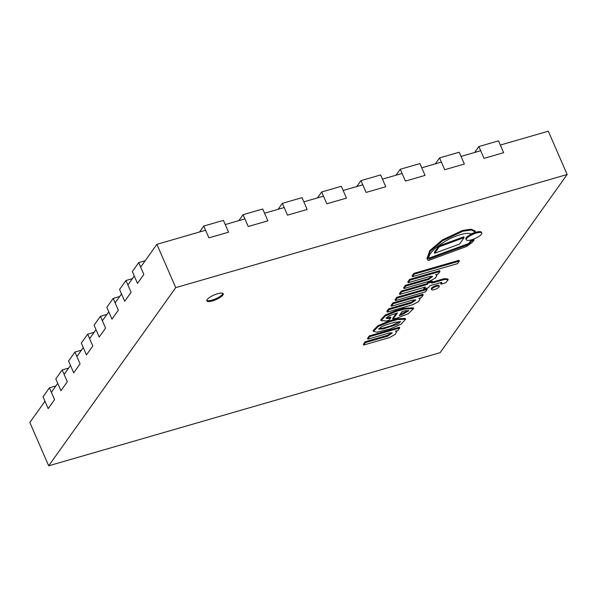 <?xml version="1.0" encoding="UTF-8"?>
<svg xmlns="http://www.w3.org/2000/svg" width="597" height="597" viewBox="0 0 597 597"><rect width="100%" height="100%" fill="white"/><g stroke="black" fill="none" stroke-linecap="round" stroke-linejoin="round"><path stroke-width="0.9" d="M500.338 145.056L548.315 131.191L567.15 174.511L175.742 287.642L156.899 244.322L205.599 230.241M225.248 224.562L244.904 218.883M264.553 213.204L284.202 207.525M303.851 201.846L323.499 196.167M343.148 190.488L362.797 184.809M382.446 179.13L402.094 173.451M421.743 167.772L441.392 162.093M461.041 156.414L480.689 150.735M175.742 287.642L48.685 465.809L440.101 352.678L567.15 174.511M222.882 295.037A8.948 2.492 -23.5 0 1 214.226 300.313A8.948 2.492 -23.5 0 1 206.816 300.873A8.948 2.492 -23.5 0 1 214.024 295.022A8.948 2.492 -23.5 0 1 223.226 293.739A8.948 2.492 -23.5 0 1 222.882 295.037M44.991 401.251L29.85 422.489L48.685 465.809M51.372 392.311L57.745 383.364M64.125 374.423L70.506 365.476M76.879 356.536L83.259 347.588M89.64 338.648L96.013 329.701M102.393 320.753L108.773 311.813M115.146 302.866L121.527 293.925M127.907 284.978L134.28 276.038M140.661 267.09L156.899 244.322M138.713 262.613L132.333 271.553L137.474 283.374L143.847 274.426L138.713 262.613L145.19 260.74M199.54 231.994L203.778 226.054L208.92 237.867L228.569 232.188L223.427 220.375L203.778 226.054M238.837 220.636L243.076 214.696L248.218 226.509L267.866 220.83L262.725 209.017L243.076 214.696M278.142 209.278L282.374 203.331L287.515 215.151L307.164 209.472L302.022 197.652L282.374 203.331M317.44 197.92L321.679 191.973L326.813 203.793L346.461 198.114L341.327 186.294L321.679 191.973M356.737 186.562L360.976 180.615L366.11 192.435L385.759 186.757L380.625 174.936L360.976 180.615M396.035 175.205L400.274 169.257L405.408 181.078L425.057 175.399L419.922 163.578L400.274 169.257M435.332 163.839L439.571 157.899L444.705 169.72L464.354 164.041L459.22 152.22L439.571 157.899M474.63 152.481L478.869 146.541L484.003 158.354L503.652 152.675L498.517 140.862L478.869 146.541M125.96 280.5L119.579 289.441L124.713 301.261L131.094 292.314L125.96 280.5L132.437 278.627M113.199 298.388L106.826 307.328L111.96 319.149L118.34 310.201L113.199 298.388L119.684 296.515M100.445 316.276L94.065 325.216L99.206 337.036L105.579 328.089L100.445 316.276L106.923 314.403M87.684 334.163L81.311 343.103L86.446 354.924L92.826 345.976L87.684 334.163L94.169 332.29M74.931 352.051L68.551 360.998L73.692 372.812L80.073 363.864L74.931 352.051L81.416 350.178M62.178 369.939L55.797 378.886L60.939 390.699L67.312 381.759L62.178 369.939L68.655 368.065M49.417 387.826L43.044 396.774L48.178 408.587L54.558 399.647L49.417 387.826L55.902 385.953M206.771 300.425A8.948 2.492 156.5 0 0 214.599 299.254A8.948 2.492 156.5 0 0 222.539 294.246A8.948 2.492 156.5 0 0 222.935 293.403M471.1 233.957L475.496 232.099L471.399 229.994L462.966 231.196L442.735 240.688L430.198 251.315L427.303 259.329L428.221 260.576L466.548 246.501L472.22 242.382L474.122 240.061L471.391 241.121L469.145 244.277L428.877 259.076C427.915 254.643 433.444 248.688 445.474 241.188C454.407 235.561 467.988 231.778 471.1 233.957M474.122 240.061L473.779 239.278L471.048 240.337L468.802 243.486L428.758 258.202M468.802 243.486L469.145 244.277M471.048 240.337L471.391 241.121M475.384 231.688L475.04 230.905L471.063 229.211L462.623 230.405L442.392 239.904L429.855 250.524L426.959 258.546L427.303 259.329M464.145 237.599L463.802 236.808L438.937 245.964L439.28 246.755L434.653 253.24L459.526 244.083L464.145 237.599L439.28 246.755M438.937 245.964L434.31 252.449L434.653 253.24M471.593 239.785A8.455 2.358 156.5 0 0 481.749 233.039A8.455 2.358 156.5 0 0 473.063 234.248A8.455 2.358 156.5 0 0 466.25 239.778A8.455 2.358 156.5 0 0 471.593 239.785M481.749 233.039L481.406 232.248A8.455 2.358 156.5 0 0 472.72 233.457A8.455 2.358 156.5 0 0 465.906 238.987L466.25 239.778M459.332 261.113L458.989 260.329L413.9 273.359L412.087 275.904L412.43 276.687L457.518 263.658L459.332 261.113L414.243 274.15L412.43 276.687M413.9 273.359L414.243 274.15M408.147 282.694L407.803 281.903L409.602 279.389L439.631 270.71L439.974 271.493L409.945 280.172L408.147 282.694L430.071 276.359L432.586 276.471L428.721 279.448L405.721 286.097L403.975 288.538L429.661 281.12L435.407 277.993L436.892 275.374L435.646 274.747L438.183 274.008L439.974 271.493M436.892 275.374L436.497 274.501M432.161 276.18L428.377 278.665L405.378 285.314L403.639 287.754L403.975 288.538M405.378 285.314L405.721 286.097M428.377 278.665L428.721 279.448M409.602 279.389L409.945 280.172M399.781 294.425L399.438 293.634L401.259 291.082L426.945 283.657L427.892 282.329L432.243 281.075L432.586 281.859L428.228 283.12L427.288 284.448L401.602 291.866L399.781 294.425L425.46 287L424.071 288.955L428.422 287.694L429.81 285.747L440.817 282.56L441.922 282.724L440.982 284.179L445.608 282.836L448.205 279.777L444.675 279.418L431.638 283.187L432.586 281.859M448.205 279.777L447.862 278.993L444.332 278.635L432.429 282.075M444.332 278.635L444.675 279.418M441.437 282.508L440.638 283.388L440.982 284.179M424.325 287.329L423.728 288.164L424.071 288.955M401.259 291.082L401.602 291.866M426.945 283.657L427.288 284.448M427.892 282.329L428.228 283.12M427.206 289.396L426.862 288.612L396.833 297.291L395.057 299.784L395.401 300.567L425.43 291.888L427.206 289.396L397.177 298.082L395.401 300.567M396.833 297.291L397.177 298.082M434.28 289.62A4.149 1.157 156.5 0 0 439.265 286.306A4.149 1.157 156.5 0 0 434.997 286.896A4.149 1.157 156.5 0 0 431.653 289.612A4.149 1.157 156.5 0 0 434.28 289.62M439.265 286.306L438.922 285.515A4.149 1.157 156.5 0 0 434.653 286.112A4.149 1.157 156.5 0 0 431.31 288.829L431.653 289.612M391.348 306.254L391.005 305.463L392.804 302.948L422.833 294.269L423.176 295.052L393.147 303.731L391.348 306.254L413.273 299.918L415.788 300.037L411.46 303.104L388.916 309.656L387.177 312.097L412.855 304.679L418.587 301.56L420.101 298.955L418.84 298.306L421.378 297.567L423.176 295.052M420.101 298.955L419.698 298.06M415.37 299.746L411.117 302.321L388.572 308.873L386.834 311.313L387.177 312.097M388.572 308.873L388.916 309.656M411.117 302.321L411.46 303.104M392.804 302.948L393.147 303.731M402.132 311.537L404.729 310.783L408.773 310.686L402.266 314.649L399.296 315.507L402.132 311.537M400.094 314.395L408.318 310.41M386.184 317.858L390.46 317.074L390.804 317.858L388.535 318.514L386.08 318.365L388.834 315.947L397.498 312.873L392.968 319.231L397.139 318.022L408.229 313.738L413.579 308.582L404.296 309.089L395.856 311.53L385.475 315.88L381.05 320.641L386.505 320.992L389.102 320.238L390.804 317.858M413.579 308.582L413.236 307.791L403.953 308.298L395.512 310.738L385.132 315.089L380.707 319.858L381.05 320.641M396.363 313.201L392.625 318.44L392.968 319.231M394.916 322.238L400.617 321.738L397.565 324.261L383.49 328.865L378.632 329.171L381.401 326.798L386.475 324.678L394.916 322.238M378.841 328.619L383.147 328.074L391.587 325.634L391.93 326.425M391.587 325.634L400.132 321.47M383.147 328.074L383.49 328.865M405.564 319.208L405.221 318.425L397.109 318.746L397.453 319.537L389.177 321.925L378.267 326.469L373.468 331.365L377.005 332.171L390.147 328.925L401.132 324.156L405.564 319.208L397.453 319.537M397.109 318.746L388.834 321.141L377.923 325.686L373.125 330.581L373.468 331.365M388.834 321.141L389.177 321.925M367.864 339.178L367.528 338.395L369.319 335.872L399.348 327.193L399.692 327.984L369.662 336.663L367.864 339.178L389.789 332.842L392.304 332.992L387.722 336.148L365.439 342.588L363.7 345.029L389.378 337.603L395.124 334.477L396.609 331.865L395.363 331.231L397.901 330.499L399.692 327.984M396.609 331.865L396.221 330.984M391.916 332.686L387.378 335.357L365.095 341.797L363.357 344.238L363.7 345.029M365.095 341.797L365.439 342.588M369.319 335.872L369.662 336.663"/></g></svg>
